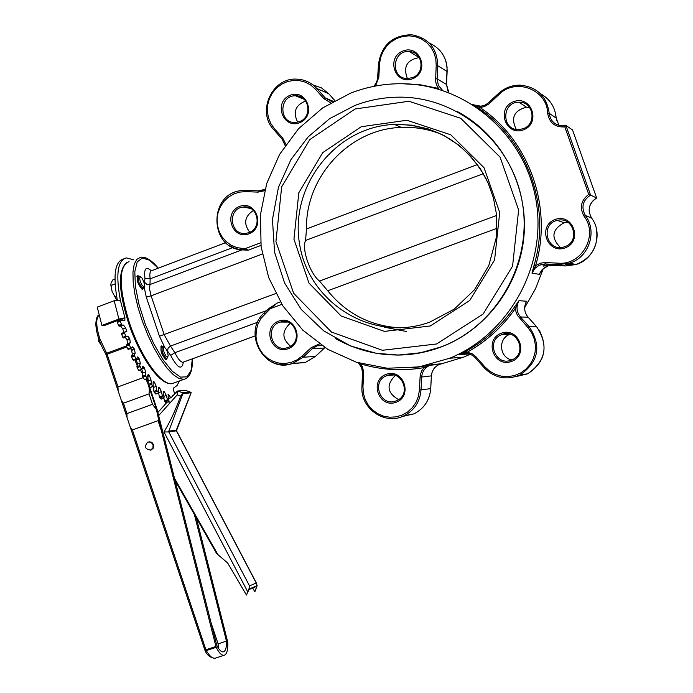 <?xml version="1.0" encoding="UTF-8"?>
<svg xmlns="http://www.w3.org/2000/svg" width="693" height="693" viewBox="0 0 693 693"><rect width="100%" height="100%" fill="white"/><g stroke="black" fill="none" stroke-linecap="round" stroke-linejoin="round"><path stroke-width="1.04" d="M305.639 100.996C295.365 105.145 292.715 112.197 297.687 122.159M299.541 121.596L295.391 122.453C278.603 123.649 278.777 95.192 295.556 95.799C309.329 95.088 312.742 117.186 299.541 121.596M419.291 57.597L419.222 57.588C406.912 59.806 402.971 66.788 407.389 78.534C390.098 78.742 392.108 49.835 409.268 51.551C422.895 51.732 425.537 73.267 412.456 77.633L407.389 78.534M529.669 107.545L526.541 107.198C514.024 110.456 510.594 117.853 516.259 129.374M523.258 128.673L519.265 129.53C501.515 131.22 501.143 101.819 518.918 102.218C533.48 101.325 537.231 124.134 523.258 128.673M568.156 222.427L564.163 222.739C551.957 229.4 550.692 237.647 560.368 247.47M564.864 246.647L563.972 246.942C546.812 252.529 539.708 223.891 557.371 220.391C573.319 215.913 580.682 241.64 564.864 246.647M510.291 334.199L509.598 334.459C497.721 338.626 499.471 357.926 511.91 359.892M511.131 360.195C495.365 366.476 485.663 340.419 501.602 334.667C517.056 327.642 527.953 353.3 512.231 359.745L511.131 360.195M395.305 375.441C386.036 384.892 387.118 392.948 398.562 399.618M395.781 400.996C380.362 407.146 370.954 381.237 386.581 375.727C401.749 368.945 412.144 394.56 396.673 400.649L395.781 400.996M290.176 323.354C281.704 331.124 281.834 338.738 290.558 346.223M288.08 347.444L287.552 347.626C271.708 353.248 264.163 325.97 280.457 322.054C295.599 317.108 303.283 342.628 288.08 347.444M253.421 210.455C244.534 216.424 243.312 223.683 249.766 232.259M248.908 232.623L246.509 233.264C230.189 236.556 226.689 208.593 243.217 207.034C257.631 204.426 262.898 228.058 248.908 232.623M395.928 402.321C413.323 396.327 403.534 367.983 386.287 374.315C368.979 380.336 378.673 408.567 395.928 402.321M288.158 348.718C305.137 342.697 295.573 314.735 278.733 321.102C261.833 327.157 271.309 354.989 288.158 348.718M248.952 233.81C265.783 227.59 256.306 199.87 239.613 206.427C222.86 212.673 232.259 240.28 248.952 233.81M299.619 122.713C316.649 116.251 307.06 88.479 290.176 95.287C273.224 101.784 282.727 129.435 299.619 122.713M412.612 78.742C430.084 72.107 420.253 44.023 402.928 51.005C385.542 57.675 395.287 85.637 412.612 78.742M523.501 129.825C541.398 123.207 531.332 94.733 513.574 101.698C495.764 108.342 505.734 136.703 523.501 129.825M565.133 247.886C583.194 241.476 573.042 212.751 555.128 219.516C537.153 225.953 547.21 254.556 565.133 247.886M511.356 361.503C529.209 355.353 519.17 326.68 501.463 333.186C483.705 339.362 493.65 367.914 511.356 361.503M514.119 307.536L515.445 308.324L519.014 300.684L514.119 307.536C501.403 325.797 485.498 340.289 466.406 351.013L467.299 352.191C486.564 341.372 502.616 326.749 515.445 308.324L516.025 312.023L517.498 315.462L528.023 327.72L531.817 333.082L534.338 339.163L535.446 345.66L535.1 352.235L533.315 358.567L530.171 364.327L525.84 369.23L520.538 373.033L514.535 375.537L508.125 376.628L501.645 376.247L495.408 374.411L489.734 371.231L484.901 366.857L475.701 356.479L472.167 353.811L467.299 352.191L459.754 354.695L468.832 353.95M466.406 351.013L460.481 354.366C466.164 352.373 471.145 353.543 475.433 357.883L484.138 367.732C494.516 378.153 506.47 380.552 520.01 374.93C538.695 361.997 541.77 345.954 529.244 326.801L520.469 316.97C516.441 311.867 515.956 306.436 519.014 300.684L526.628 301.23L525.831 302.763M544.585 263.964L543.858 266.623M543.295 268.555L535.49 288.799L524.696 307.562M470.209 354.262L463.738 357.12L438.877 364.622M419.213 367.004L418.044 367.056M350.667 93.122C367.316 86.668 384.563 83.532 402.408 83.732C466.19 84.312 524.757 134.381 535.932 199.688C547.531 264.917 509.511 333.965 449.662 358.255L418.979 366.909L387.361 368.243L356.453 362.266L327.815 349.359L302.876 330.232L282.848 305.89L268.702 277.59L261.114 246.743L260.429 214.873L266.692 183.558L279.6 154.357L298.553 128.707L322.626 107.943L350.667 93.122M479.028 108.541C527.797 140.982 551.385 207.484 534.078 265.254L531.999 273.181L535.594 265.662C553.057 207.372 529.253 140.272 480.032 107.545L472.773 104.496L479.028 108.541L480.032 107.545L484.372 106.627L488.868 103.976L499.125 94.395C515.722 77.434 547.227 89.544 547.661 113.288C549.341 122.912 555.067 127.46 564.838 126.914L565.912 125.45L572.531 129.938L596.664 198.025C588.903 203.214 587.205 209.875 591.571 218.009C603.56 233.628 595.018 259.113 576.039 264.535L565.453 265.947L552.564 265.35L545.521 263.981L558.697 264.587L569.516 263.141C588.911 257.588 597.643 231.514 585.394 215.54C580.925 207.224 582.657 200.407 590.592 195.097L596.664 198.025C590.731 201.524 588.322 206.644 589.466 213.409M525.935 302.555L526.628 301.23C523.639 306.86 524.116 312.171 528.057 317.151L536.642 326.767C548.899 345.486 545.885 361.174 527.607 373.822L515.116 376.819M360.836 363.574L360.75 363.912C381.436 370.088 402.52 371.318 424.012 367.619L421.881 370.608L420.538 374.047L420.097 376.975L421.69 377.018C422.21 371.465 424.965 367.541 429.946 365.246L423.501 366.311L424.012 367.619L431.852 364.639L441.32 363.764L439.223 364.388M440.982 363.851L439.457 364.362C434.58 366.614 431.886 370.452 431.384 375.875L430.717 388.652C429.677 400.242 424.09 408.645 413.964 413.851L402.382 416.502M534.078 265.254L535.594 265.662L540.219 263.245L544.646 262.552L545.391 262.569L545.504 263.972L558.679 264.579L565.453 265.947M359.78 363.279L362.24 366.441L363.582 371.396L363.634 373.614L362.604 373.518L361.685 367.706L358.411 362.872L361.322 366.926L362.508 370.98L361.971 386.477C360.022 408.212 384.71 425.658 403.906 415.843C414.249 410.525 419.958 401.931 421.015 390.081L421.69 377.018L431.384 375.875L430.743 388.634C429.703 400.233 424.116 408.627 413.964 413.851L403.906 415.843C384.771 425.667 360.057 408.255 361.971 386.503M564.838 126.914L588.738 194.386L590.592 195.097L565.921 125.459M241.32 249.801L244.023 249.991L243.711 248.622L236.807 247.592L231.159 245.218L226.169 241.597L222.089 236.911L219.118 231.375L217.411 225.286L217.048 218.945L218.044 212.656L220.357 206.739L223.865 201.481L228.395 197.158L233.732 193.979L239.605 192.1L245.712 191.632L258.047 192.126L264.622 190.722M229.513 245.582L234.113 247.964L239.059 249.454L244.707 250.017L244.768 248.787L243.711 248.622M244.707 250.017L248.406 250.147L244.768 248.787L260.646 242.801M268.953 308.532L277.235 303.058L270.443 308.576L269.88 307.692M143.39 288.297L142.455 289.284C137.959 284.875 136.374 280.327 137.69 275.649L138.652 275.97M166.996 358.671L166.138 359.65C161.651 355.362 160.083 350.797 161.434 345.946L162.396 346.283M396.561 355.059C412.196 355.111 427.408 352.287 442.169 346.595C487.543 328.976 520.911 283.29 524.159 233.333C527.399 183.385 500.155 134.156 457.267 111.521M400.571 327.858C370.833 326.29 346.543 313.929 327.72 290.774L319.49 281.055C309.979 273.614 301.516 248.926 305.561 240.454L306.497 228.967C305.327 176.75 349.601 128.733 401.325 127.417C415.566 126.828 429.288 129.27 442.489 134.754M98.597 338.574L98.493 341.207L100.797 344.43M98.493 341.207L99.281 340.558M117.455 321.621L120.279 320.564L117.455 321.621L117.446 322.366L120.305 321.301L120.305 320.547L124.827 320.573L124.922 317.81L122.089 318.875L122.401 320.564M117.29 300.06C112.881 275.043 114.969 261.339 123.562 258.939M169.248 403.248L168.797 401.654M168.572 398.475L170.729 397.687L168.356 394.326L168.122 396.535L169.101 401.542L166.389 402.468M166.225 402.529L164.977 401.81L167.775 400.788L166.259 395.434L164.432 391.9L163.739 391.554L163.409 393.373L164.085 398.085L162.612 396.898L161.408 391.658L159.676 387.863L158.766 387.274L158.376 388.712L158.732 393.044L156.713 390.393L156.272 386.417L154.392 382.094L153.543 381.54L153.127 382.631L153.144 386.512L151.464 384.45L150.97 379.79L149.255 375.303L148.189 374.48L147.774 375.251L148.137 380.829L150.97 379.79M167.299 399.896L164.501 400.909L164.977 401.81M164.501 400.909L163.86 398.163M163.955 398.033L161.374 398.969M161.148 399.055L159.806 397.921L162.612 396.898M162.162 395.928L159.347 396.95L159.806 397.921M159.347 396.95L158.671 393.07M158.55 392.94L156.012 393.867M155.726 393.971L154.314 392.446L157.138 391.415M156.713 390.393L153.898 391.424L154.314 392.446M153.898 391.424L153.456 387.439L156.272 386.417M153.248 386.365L153.456 387.439M152.91 386.339L150.424 387.266M150.078 387.378L148.631 385.49L151.464 384.45M151.083 383.402L148.25 384.433L148.631 385.49M148.25 384.433L148.137 380.829M147.566 378.395L144.724 379.443M144.326 379.392L142.879 377.174L145.721 376.134L145.608 371.933L144.387 367.853L142.81 366.216L141.892 369.334L141.45 369.135L139.752 365.592L140.307 362.985L139.042 358.463L137.543 356.938L136.356 359.243L135.88 358.887L134.312 355.162L135.178 353.153L134.468 349.333L132.484 346.838L131.038 348.371L129.314 344.949L129.175 344.005L130.353 342.645L129.678 338.496L127.763 336.14L126.195 336.867L124.532 333.238L124.48 332.38L126.828 331.28L123.986 332.337L122.73 328.941L125.58 327.876L123.545 325.078L121.838 325.078L120.305 321.301M145.391 375.078L142.55 376.117L142.879 377.174M142.55 376.117L142.767 372.973L145.608 371.933M141.848 369.43L142.767 372.973M141.45 369.135L139.042 370.383M138.6 370.183L137.179 367.688L140.021 366.64M139.752 365.592L136.911 366.64L137.179 367.688M136.911 366.64L137.457 364.033L140.307 362.985M139.328 358.991L136.486 360.039L137.457 364.033M136.486 360.039L136.2 359.511L139.042 358.463M135.88 358.887L133.03 359.944L133.428 360.369L136.2 359.303M133.03 359.944L131.661 357.224L134.511 356.167M134.312 355.162L131.453 356.219L131.661 357.224M131.453 356.219L132.337 354.201L135.178 353.153M134.468 349.333L131.618 350.389L132.337 354.201M131.618 350.389L131.358 349.818L134.199 348.77M130.587 348.536L131.358 349.818M130.587 347.834L127.729 348.891L128.179 349.428L131.012 348.371L128.179 349.428M127.729 348.891L126.455 346.006L129.314 344.949M129.175 344.005L126.325 345.071L126.455 346.006M126.325 345.071L127.503 343.702L130.353 342.645M129.92 339.085L127.079 340.15L127.503 343.702M127.079 340.15L126.828 339.553L129.678 338.496M125.19 337.24L126.828 339.553M125.693 336.226L122.834 337.292L123.337 337.933L126.204 336.867L123.337 337.933M122.834 337.292L121.682 334.303L124.532 333.238M124.48 332.38L121.621 333.446L121.682 334.303M121.621 333.446L123.986 332.337M123.545 325.078L120.695 326.143L122.73 328.941M120.695 326.143L118.988 326.143L121.838 325.078M121.31 324.315L118.46 325.389L118.988 326.143M118.46 325.389L117.446 322.366M118.919 319.057L124.922 317.81L120.452 300.658L114.163 300.727L97.228 307.112L101.923 325.424L118.919 319.057L114.163 300.727M122.089 318.875L103.707 325.753L101.923 325.424M147.167 378.352L145.721 376.134M169.023 401.516L167.775 400.788M120.452 300.658C115.584 274.671 117.541 260.412 126.308 257.9L133.766 259.832M179.444 380.977L177.053 385.533L173.692 387.95L173.752 390.939L174.688 393.702M172.981 395.608L172.141 396.543M126.828 331.28L125.58 327.876M218.312 648.076L218.122 643.901L226.455 641.12C226.646 647.678 225.563 651.273 223.207 651.896C221.214 652.026 219.075 649.852 216.788 645.365L157.051 409.26L149.419 386.512M148.207 382.891L146.838 378.82M211.166 623.146L218.122 643.901M215.358 658.151L214.839 658.324C212.335 658.515 209.477 655.933 206.271 650.597L216.207 647.288C218.953 652.789 221.526 655.465 223.934 655.309L224.766 655.032C227.044 653.508 228.04 649.211 227.746 642.16L196.362 517.914M216.207 647.288L215.913 646.456L205.916 649.791L206.271 650.597L204.885 650.095M132.398 429.946L130.223 427.009L127.018 417.446L126.923 413.6L152.521 404.296L156.488 409.719L158.645 419.767L158.021 420.694L132.398 429.946L205.916 649.791L204.816 650.095M145.721 379.227C148.787 384.069 149.887 388.955 149.03 393.875L123.449 403.205L121.284 400.285L118.096 390.739L117.992 386.885L143.182 377.642M215.913 646.456L158.645 419.767M148.9 441.805L151.776 442.229L153.794 445.036L153.049 448.588L150.286 450.173M226.455 641.12L194.352 514.388M165.41 402.053L165.896 403.517M156.488 409.719L157.051 409.26M153.084 444.681L150.996 442.221L147.895 442.03C143.936 446.517 144.863 449.194 150.684 450.052L152.936 447.895L153.084 444.681M191.173 392.671L190.047 391.961L182.64 392.697L182.761 393.867L191.173 392.671L176.472 430.708M176.481 430.717L176.317 430.076L168.78 431.228L168.823 431.956L176.36 430.795L256.237 583.03L249.515 585.897L168.823 431.956L163.972 431.956C169.967 422.184 175.52 410.213 180.63 396.058L182.64 393.485M168.78 431.228L182.761 393.867M176.966 391.268L177.209 394.889L177.798 391.051L185.256 390.332L190.081 391.969M176.317 430.076L190.982 393.035M175.043 480.362L216.632 553.56L227.616 562.941L246.457 595.044L248.995 589.57L256.679 586.252L255.119 591.233L257.146 585.611L256.237 583.03M252.624 588.002L254.652 591.441M246.457 595.044L248.934 589.154L257.146 585.611M249.515 585.897L248.934 589.154M143.78 286.798L142.082 285.36L140.384 281.938L139.596 278.413L140.159 276.698L141.926 277.945L143.737 281.488L144.542 285.187L143.78 286.798M140.332 276.68L138.747 275.953C137.552 280.206 138.99 284.338 143.079 288.349L144.335 286.443M114.951 279.114L112.751 279.946L111.045 283.013L110.923 285.135L112.101 291.519L116.727 300.112L112.101 291.519L110.828 284.234M116.597 296.292L114.865 296.942M115.107 283.913L111.01 285.464M167.463 357.172L165.792 355.821L164.085 352.382L163.314 348.787L163.886 347.028L165.653 348.284L167.429 351.845L168.191 355.552L167.463 357.172M164.076 347.002L162.483 346.266C161.261 350.667 162.69 354.825 166.762 358.723L167.966 356.817M140.419 370.573L142.749 372.349M137.145 365.523L135.741 362.023L137.188 365.306M135.126 359.745L135.741 362.023L135.074 359.762M565.713 264.648L573.38 263.964M519.837 375.017L520.928 374.8M420.097 376.975L419.421 390.038L418.373 396.448L415.956 402.442L412.292 407.727L407.571 412.032L402.027 415.133L395.937 416.891L389.613 417.212L383.376 416.086L377.538 413.565L372.384 409.788L368.165 404.946L365.107 399.272L363.34 393.052L362.967 386.599L363.634 373.614M319.456 343.927L311.226 347.617L301.94 356.237L296.899 359.953L291.181 362.404L285.092 363.47L278.924 363.106L272.99 361.33L267.585 358.238L262.985 353.976L259.407 348.77L257.034 342.862L255.986 336.573L256.306 330.189L257.987 324.047L260.94 318.442L270.443 308.576L281.869 304.357M285.932 144.404L282.683 138.037L274.376 128.629L270.79 123.501L268.408 117.645L267.359 111.365L267.68 104.964L269.36 98.77L272.323 93.079L276.42 88.176L281.445 84.312L287.145 81.679L293.243 80.414L299.437 80.587L305.405 82.181L310.862 85.118L315.514 89.267L323.9 98.683L330.665 102.841M375.493 86.027L378.846 77.209L379.513 64.163L380.552 57.736L382.943 51.663L386.59 46.249L391.294 41.762L396.829 38.427L402.919 36.408L409.268 35.819L415.54 36.686L421.439 38.964L426.654 42.55L430.925 47.263L434.035 52.867L435.828 59.078L436.2 65.575L435.576 80.934L436.373 84.537L438.461 88.401L420.573 84.849L402.39 83.732M588.738 194.386C580.89 200.424 579.348 207.727 584.095 216.285C598.709 234.91 582.068 265.324 558.575 263.184L545.391 262.569M473.293 104.79L481.124 106.237L485.195 105.05L488.747 102.651M531.999 273.181L539.336 274.341L542.697 269.083L548.059 265.921L540.912 264.561L545.521 263.981L539.197 265.22L534.797 268.46L531.999 273.181M431.436 364.735L411.46 367.896M416.969 367.212L418.148 367.16M519.248 317.879L520.469 316.97L528.083 317.177M528.023 327.72L529.244 326.801L536.659 326.793M484.901 366.857L484.112 367.706C494.481 378.144 506.444 380.552 520.01 374.93L527.607 373.822C544.464 362.811 548.336 348.241 539.232 330.128M476.212 357.025L475.433 357.883L484.112 367.706M565.852 125.476L563.314 125.857C555.18 125.554 550.476 121.37 549.22 113.306L547.661 113.288M540.393 93.668C549.895 98.934 555.162 107.06 556.184 118.053L549.22 113.306C546.734 96.258 537.014 86.868 520.079 85.135C511.841 85.126 504.634 87.933 498.449 93.555L499.125 94.395M520.079 85.135C511.832 85.118 504.608 87.924 498.423 93.546L488.738 102.616L489.431 103.474M584.095 216.285L585.394 215.54L591.588 218.026M558.575 263.184L558.679 264.579L569.516 263.141L576.039 264.535C592.021 257.805 598.804 245.859 596.396 228.699M552.572 265.35L548.059 265.921L545.096 267.255L541.978 269.863L539.769 273.293M378.846 77.209L377.806 77.287L376.689 82.19L373.925 86.33M379.513 64.163L378.473 64.25L377.841 77.261M436.2 65.575L437.794 65.774C437.144 48.172 428.395 37.829 411.547 34.754C392.584 35.213 381.574 45.036 378.508 64.224M435.525 78.707L437.118 78.898L437.794 65.774L447.15 71.518L446.483 84.347L448.865 92.654M442.576 90.419L438.392 85.404L437.118 78.898L446.483 84.399M282.683 138.037L282.025 138.998L285.169 145.504M274.376 128.629L273.718 129.591L282.025 138.99L285.144 145.547M315.514 89.267L316.814 88.496C311.322 82.554 304.582 79.426 296.578 79.132C271.925 77.495 256.523 111.807 273.718 129.591L282.025 138.998M323.9 98.683L325.199 97.904L316.814 88.496L328.681 93.668L334.788 100.502M332.293 101.897L325.199 97.904L333.281 101.334M419.421 390.038L430.717 388.652M362.967 386.599L361.945 386.495L362.638 373.527M245.712 191.632L246.162 190.393L258.446 190.878M246.119 190.384L241.996 190.54C207.865 192.853 208.974 249.775 243.13 249.948L242.845 248.588M243.321 249.974L244.213 250M258.047 192.126L258.48 190.878L264.995 189.328L260.377 190.809M248.406 250.147L260.94 245.417M268.884 308.602L264.483 312.69L265.021 313.66M273.155 362.664C279.625 365.272 286.183 365.506 292.818 363.366L303.144 357.216L301.94 356.237M315.358 356.462L303.144 357.216L312.43 348.596L311.226 347.617M324.445 348.033L312.43 348.596L317.186 345.807L321.292 345.192L317.186 345.807L321.924 345.625M268.901 308.55L264.483 312.69C241.346 332.345 264.622 374.289 292.818 363.366L305.18 362.534L315.332 356.505L324.965 347.6L315.289 356.514L305.18 362.534L292.065 363.608M280.362 301.905L277.235 303.058M174.679 382.718L172.262 383.593C161.59 386.148 140.54 356.704 129.288 322.392C118.52 286.607 118.442 266.355 129.037 261.633M158.273 268.174C151.741 260.273 145.859 256.627 140.618 257.224L136.79 259.355L134.182 264.388L132.952 272.124L133.186 282.207L134.892 294.161L137.994 307.371L142.351 321.162L147.722 334.806L153.829 347.591L160.343 358.853L166.944 368.026L173.267 374.662L179.019 378.482L183.914 379.34L185.863 378.724M192.29 358.974L191.069 370.495L187.049 376.81L180.587 377.131L172.271 371.257L162.959 359.676L153.647 343.511L145.374 324.515L139.068 304.781L135.421 286.521L134.806 271.708L137.223 261.893L142.36 257.978L149.601 260.213L158.169 268.208M166.476 349.636L170.643 355.414C177.599 368.208 181.826 370.504 183.342 362.283M144.135 286.954L146.284 297.106L159.451 336.226L164.674 347.245M151.273 270.79C145.946 266.008 143.841 268.546 144.958 278.404L144.352 283.645M555.24 112.153L556.193 118.061L558.974 125.407M447.15 71.578L447.15 71.518C447.132 57.969 441.146 48.458 429.192 42.983M328.733 93.72L321.526 87.924L312.933 84.892M275.719 293.572L159.451 336.226M266.831 310.49L170.495 346.067L164.276 334.892L151.117 295.824L146.284 297.106M183.749 362.11L183.151 362.326C180.769 362.283 178.014 359.087 174.887 352.728L170.643 355.414M257.683 322.236L174.887 352.728L170.495 346.067L168.165 347.973L167.559 350.753M262.266 254.054L151.117 295.824L149.541 288.99L149.948 284.554L146.977 284.485L144.785 282.432M241.874 249.878L149.948 284.554L150.173 278.794L144.958 278.404M233.004 247.488L150.173 278.794C149.428 273.822 149.948 271.11 151.715 270.651L225.693 242.637M335.507 338.6C369.438 357.319 404.903 359.988 441.9 346.604C497.305 325.389 532.934 262.067 522.279 202.174C512.058 142.195 457.631 96.518 398.986 97.159C383.697 97.263 368.91 100.078 354.625 105.587L329.66 118.642L308.116 136.928L291.008 159.503L278.439 187.353L272.453 219.551L274.558 252.139L284.624 283.091L301.256 309.459L323.735 330.89L350.788 346.058L376.325 353.317L398.362 355.05L420.452 352.798L442.169 346.595M355.085 108.992L408.931 101.247L460.758 118.304L500.06 157.112L518.641 209.979L512.569 266.129L483.142 314.016L436.555 343.979L382.397 350.286L331.479 332.068L293.624 293.26L275.935 241.545L281.67 186.841L309.797 139.596L355.085 108.992M430.31 325.961L469.715 300.511L494.585 259.953L499.714 212.448L484.017 167.697L450.788 134.797L406.904 120.261L361.235 126.724L322.756 152.633L298.83 192.732L293.945 239.198L309 283.125L341.181 316.025L384.416 331.393L430.31 325.961M428.447 322.574L429.781 322.106L428.447 322.574C372.479 342.42 308.948 303.188 299.679 244.638C289.137 186.33 335.62 126.533 394.386 124.419C435.239 124.298 465.843 142.463 486.183 178.898M406.263 331.479L384.113 327.139M415.531 127.841L426.81 128.456M305.561 240.454L483.376 173.674M477.434 164.553L306.497 228.967M496.56 215.471L319.49 281.055M327.72 290.774L496.942 228.335M153.127 382.553L154.392 382.094M158.359 387.967L159.399 387.595M163.375 391.995L164.172 391.71M168.07 394.568L168.607 394.378M168.849 394.482L168.001 394.793M149.549 375.719L147.696 376.403M147.739 375.866L149.255 375.303M144.387 367.853L142.022 368.728M142.152 368.096L144.101 367.377M154.678 382.441L153.144 383.004M158.818 392.602L161.408 391.658M159.676 387.863L158.351 388.349M163.929 396.283L166.259 395.434M164.432 391.9L163.331 392.299M172.843 395.573L172.262 395.781M126.923 413.6L123.449 403.205M117.992 386.885L107.086 354.262L106.064 354.755L118.096 390.739M158.021 420.694L161.183 430.102M166.103 402.46L166.303 403.057M141.537 371.543L142.637 374.826M126.421 345.928L106.627 353.274L107.086 354.262L126.854 346.924M105.275 353.075L106.627 353.274L99.766 338.522C95.989 326.221 95.755 318.433 99.064 315.168M149.03 393.875L152.521 404.296M156.497 409.32L146.327 379.01M182.64 392.697L177.313 391.043L170.824 398.007M158.654 415.601L177.209 394.889L180.63 396.058M177.642 391.008L185.256 390.332L190.047 391.961M218.122 554.989L174.541 478.361M163.972 431.956L247.722 591.805M295.556 95.799L304.175 99.298M409.268 51.551L419.222 57.588M518.918 102.218L526.541 107.198M557.371 220.391L564.163 222.739M501.602 334.667L509.598 334.459M386.581 375.727L393.459 374.991M280.457 322.054L287.274 322.098M243.217 207.034L250.779 208.48M449.662 358.255L463.738 357.12M423.518 366.311L411.122 367.931M468.667 353.776L460.481 354.366C466.155 352.356 471.136 353.534 475.433 357.883M563.314 125.857L565.86 125.459M498.423 93.546L487.058 103.967L483.879 105.579L479.712 106.341M373.856 86.348L376.004 83.472L377.529 79.426L378.473 64.25C381.496 45.036 392.524 35.204 411.547 34.754M431.592 364.7L429.946 365.246L439.457 364.362C434.606 366.606 431.921 370.434 431.401 375.866M192.403 358.931C192.706 370.998 189.873 377.798 183.914 379.34L172.262 383.593C160.152 386.235 139.761 356.73 128.474 322.799C118.243 290.072 117.758 269.906 127.01 262.309M526.126 302.165C523.969 306.86 524.255 311.4 526.983 315.774M556.193 118.087L556.626 120.721M447.886 91.026L446.509 84.39L447.089 67.29L446.153 62.084L444.326 57.164M255.007 335.966L182.796 362.335M401.325 127.417L394.386 124.419L411.443 125.147L428.127 128.872L443.944 135.499L458.411 144.863L470.72 156.289L480.405 168.823L488.028 182.805L493.407 197.886L496.379 213.678L496.179 237.968L488.86 265.402L474.514 289.735L454.279 309.121L429.781 322.106M136.278 359.312L133.428 360.369M141.796 369.464L138.946 370.512M147.462 378.595L144.62 379.634M153.144 386.512L150.32 387.543M158.732 393.044L155.908 394.074M164.085 398.085L161.278 399.107M169.101 401.542L166.311 402.555M223.934 655.309L214.839 658.324C210.126 657.631 206.861 655.024 205.024 650.51L130.223 427.009M121.284 400.285L127.018 417.446M166.207 402.52L166.363 402.997M151.265 449.948L150.684 450.052M99.056 315.15C97.271 315.341 96.197 318.226 95.825 323.787C96.145 332.848 99.333 342.671 105.388 353.257L106.064 354.755M166.978 402.312L157.865 412.482M175.078 480.492L216.632 553.56M256.679 583.575L176.498 430.76M141.632 288.938L143.217 288.34M136.911 276.646L138.496 276.048M110.863 286.018L110.923 285.135M165.229 359.303L166.822 358.714M160.637 346.95L162.231 346.353"/></g></svg>
